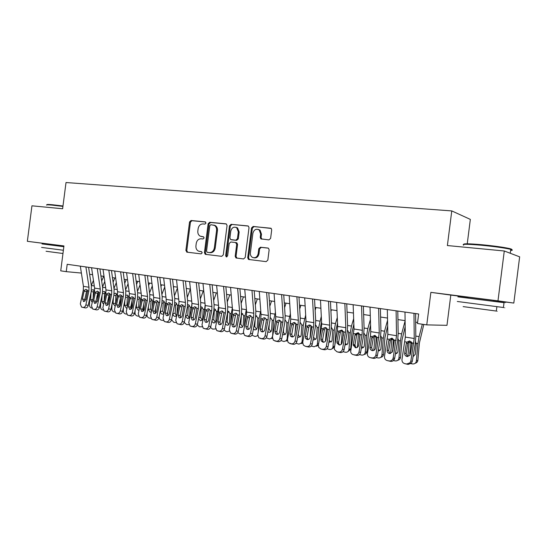 <?xml version="1.0" encoding="UTF-8"?>
<svg xmlns="http://www.w3.org/2000/svg" width="547" height="547" viewBox="0 0 547 547"><rect width="100%" height="100%" fill="white"/><g stroke="black" fill="none" stroke-linecap="round" stroke-linejoin="round"><path stroke-width="0.82" d="M206.007 223.073L205.207 221.863L191.06 220.516L189.542 221.973L185.884 250.444L186.992 252.181L201.098 253.87L202.178 252.858L201.604 251.682L198.568 251.155C196.619 250.157 195.737 248.379 195.929 245.808L196.236 243.422C196.886 240.359 198.527 238.813 201.166 238.786L203.005 238.984L204.093 237.966L203.58 236.83L200.181 236.167C198.417 235.114 197.638 233.391 197.829 230.998L198.137 228.605C198.787 225.542 200.434 223.983 203.067 223.928L204.92 224.106L206.007 223.073M493.503 300.426L468.41 297.233M63.937 246.006L27.35 241.309L31.945 205.816L62.625 208.749L66.016 182.534L451.774 210.916L447.384 245.548L504.279 250.991L497.982 300.85L430.879 292.358L426.756 324.884L446.974 325.335L450.803 295.086L468.396 297.315M268.919 239.907L270.615 238.383L271.695 229.897L271.237 228.455L253.186 226.437L251.531 227.955L247.716 257.753L248.502 259.449L266.136 261.637L267.832 260.133L269.138 249.89L268.529 248.304L267.88 248.044L260.454 247.23L258.786 248.741L258.136 253.781C257.206 257.158 255.292 258.355 252.406 257.37C250.888 256.399 250.218 254.909 250.382 252.892L252.899 233.248C254.068 229.487 256.181 228.407 259.251 230.007L260.666 234.027L260.242 237.316L260.823 238.861L268.919 239.907M27.35 241.309L63.944 245.938L60.731 270.84L66.249 271.654L67.199 264.297L418.646 313.999L417.443 323.509L426.756 324.884M227.053 225.59L226.444 224.044L225.87 223.832L209.692 222.294L208.133 223.764L204.428 252.639L205.269 254.321L221.706 256.331L223.299 254.868L227.053 225.59M231.094 224.332L247.791 225.918L248.468 226.198L249.015 227.709L245.206 257.459L243.565 258.943L235.996 257.972L235.183 256.276L236.721 244.297L235.518 242.506L230.813 241.993L229.207 243.477L227.614 255.88L226.239 256.83L225.665 255.647L229.487 225.829L231.094 224.332L248.29 226.075M504.279 250.991L519.65 256.837L513.811 303.065L497.982 300.85M467.247 243.798L470.338 219.395L451.774 210.916M493.49 300.494L513.811 303.065M66.249 271.654L81.38 273.062M89.64 274.273L92.6 274.71M100.935 275.934L104.033 276.392M112.45 277.623L115.677 278.102M124.176 279.353L127.547 279.845M136.128 281.103L139.642 281.623M148.305 282.895L151.963 283.435M160.722 284.72L164.531 285.281M173.378 286.58L177.351 287.161M186.281 288.474L190.418 289.083M199.45 290.409L203.751 291.045M212.872 292.385L217.35 293.042M226.574 294.402L231.237 295.086M240.557 296.453L245.405 297.165M254.827 298.553L259.873 299.291M269.397 300.693L274.642 301.465M284.269 302.881L289.732 303.681M299.469 305.11L305.144 305.944M314.99 307.393L320.898 308.262M330.86 309.725L336.993 310.628M347.072 312.111L353.451 313.048M363.646 314.546L370.278 315.523M380.596 317.034L387.495 318.053M397.936 319.585L405.108 320.638M415.679 322.19L417.573 322.47M81.25 272.221L81.147 273.028M430.879 292.358L450.803 295.086M201.802 236.612L201.453 236.55M203.607 236.844L202.342 236.714M200.175 251.511L199.539 251.408M201.604 251.688L200.434 251.552M205.59 222.007L191.956 220.708L190.438 222.157L186.787 250.581L187.655 252.263M226.349 223.983L210.574 222.479L209.016 223.955L205.316 252.776L206.212 254.478M210.896 224.687L209.802 225.713L206.547 251.094L207.122 252.27L209.316 252.564C211.997 252.564 213.672 251.011 214.342 247.907L216.578 230.465C216.769 228.229 216.079 226.554 214.499 225.439L210.896 224.687M213.747 225.063L215.374 225.624C216.954 226.738 217.644 228.414 217.446 230.643L215.217 248.051C214.547 251.148 212.872 252.7 210.198 252.7L207.347 252.331M235.702 242.533L236.872 242.827L237.569 244.447L236.037 256.406L236.981 258.157M231.949 224.516L230.349 226.014L226.526 255.777L226.916 256.844M238.314 231.866L236.707 227.723C233.795 226.444 231.825 227.573 230.793 231.114L229.918 237.924L230.608 239.538L235.812 240.208L237.439 238.718L238.314 231.866L239.162 232.044L237.555 227.908L235.894 227.292M231.771 239.832L231.107 239.709M239.162 232.044L238.287 238.882L236.666 240.372L231.962 239.866M258.157 229.371L260.071 230.191L261.487 234.198L261.069 237.487L261.876 239.176M253.965 257.808C256.584 258.177 258.252 256.885 258.963 253.924L258.136 253.781M268.262 248.147L261.281 247.381L259.606 248.885L258.963 253.924M270.943 228.236L254.013 226.622L252.365 228.14L248.55 257.89L249.514 259.654M89.742 298.375L89.455 304.782C89.51 306.525 90.2 307.605 91.527 308.009L91.718 308.043M93.448 280.392L91.322 285.459M101.174 275.968L101.004 276.379M95.075 303.462L94.583 303.339L93.612 300.823L95.944 301.397L97.708 293.117L95.253 293.151L93.612 300.823M97.968 292.372L97.639 299.517M103.65 276.331L101.68 281.049M91.404 290.395L93.147 289.602L94.501 291.298M92.231 302.375L90.679 299.818L91.007 292.481M94.105 290.32L93.428 291.934L93.154 298.06M85.913 266.943L88.99 287.23L88.853 291.011L85.879 304.891L88.231 305.452C87.725 307.168 86.775 307.995 85.394 307.934L83.035 307.387C84.416 307.448 85.366 306.614 85.879 304.891M88.593 267.319L91.397 285.965L91.192 291.619L88.231 305.452M80.32 266.15L83.431 286.354L83.294 290.122L80.32 303.934L81.558 307.086L83.035 307.387M87.246 289.896L86.542 291.319L84.067 291.346L82.426 298.942L84.785 299.517L86.542 291.319M81.92 307.195L85.394 307.934M84.785 299.517L84.949 301.212M84.067 291.346L84.491 290.313L86.016 289.288L87.65 290.819L85.988 299.544L83.712 301.541L82.426 298.942M47.192 204.763C46.406 204.366 48.163 204.359 52.471 204.749L62.987 205.98M62.932 206.39L52.115 205.118C47.698 204.722 45.9 204.722 46.714 205.125M63.39 250.259L41.586 247.422M63.849 246.697L42.037 243.928M62.967 253.5L46.064 251.258M463.726 244.386C463.104 243.511 469.114 243.62 481.75 244.714C493.866 245.897 503.028 247.162 509.25 248.495C512.054 249.165 512.539 249.596 510.713 249.774M510.624 250.458C512.847 250.335 512.888 249.979 510.761 249.377L509.722 249.117C503.349 247.75 493.955 246.465 481.531 245.247C467.254 244.017 461.299 243.983 463.665 245.145M503.425 307.441C505.592 307.742 505.592 307.763 503.418 307.503L457.299 301.479M504.026 302.723C506.194 302.99 506.194 302.976 504.026 302.689L457.887 296.836M496.334 310.949C497.879 311.181 497.873 311.222 496.32 311.058L463.131 306.607M100.798 301.171L100.539 306.682C100.593 308.446 101.298 309.534 102.645 309.944L103.096 310.026M104.778 281.534L102.542 286.929M109.126 294.765L108.73 303.175M114.815 277.972L113.092 282.177M102.686 291.975L104.32 291.38L105.769 294.067M103.602 304.303L101.79 301.677L102.098 295.059M105.256 292.057L104.532 293.718L104.176 301.588M112.039 304.07L111.827 308.624C111.882 310.402 112.593 311.503 113.967 311.92L114.692 312.043M116.313 282.662L113.967 288.406M120.456 297.794L120.053 306.163M126.193 279.647L124.716 283.291M114.159 293.636L115.69 293.192L117.161 295.359L117.106 297.13M115.191 306.224L113.099 303.578L113.379 297.725M116.614 293.835L115.834 295.537L115.602 304.269M123.492 307.086L123.321 310.6C123.369 312.392 124.094 313.506 125.495 313.923L126.507 314.101M128.073 283.784L125.612 289.889M131.991 300.994L131.608 308.652M137.776 281.349L136.559 284.392M125.851 295.359L127.28 295.031L128.764 297.226L128.641 300.317M127.013 308.132L126.371 308.166L124.62 305.506L124.866 300.488M128.176 295.647L127.348 297.39L126.966 305.151L127.314 306.696M135.143 310.217L135.027 312.611C135.075 314.422 135.813 315.544 137.242 315.975L138.541 316.193M140.059 284.878L137.475 291.387M143.731 304.337L143.382 311.024M149.57 283.079L148.634 285.472M137.755 297.137L139.082 296.912L140.586 299.127L140.388 303.647M139.068 310.019L138.138 310.163L136.36 307.476L136.565 303.359M139.957 297.493L139.075 299.277L138.678 307.106L139.273 309.041M97.263 268.55L100.272 289.007L100.128 292.823L97.14 306.833L99.472 307.387C98.966 309.123 98.002 309.958 96.593 309.896L94.255 309.349C95.67 309.417 96.628 308.576 97.14 306.833M99.916 268.926L102.658 287.722L102.439 293.431L99.472 307.387M91.561 267.743L94.604 288.112L94.467 291.913L91.486 305.862L92.73 309.034L94.255 309.349M98.446 291.654L97.708 293.117M93.12 309.151L96.593 309.896M95.944 301.397L96.142 303.147M95.253 293.151L95.677 292.112L97.482 291.093L98.904 292.631L98.87 293.739L97.236 301.431L94.583 303.339M108.826 270.184L111.759 290.819L111.602 294.669L108.621 308.816L110.925 309.37C110.412 311.113 109.434 311.954 108.005 311.893L105.687 311.352C107.123 311.414 108.101 310.573 108.621 308.816M111.458 270.553L114.125 289.513L113.899 295.277L110.925 309.37M103.021 269.363L105.988 289.91L105.838 293.746L102.857 307.824L104.115 311.024L105.687 311.352M109.858 293.445L109.079 294.956L106.644 294.99L105.003 302.737L107.315 303.312L109.079 294.956M104.532 311.147L108.005 311.893M107.315 303.312L107.54 305.117M106.644 294.99L107.075 293.944L108.627 292.905L110.357 294.471L108.696 303.359C108.279 304.761 107.499 305.438 106.35 305.39L105.003 302.737M120.614 271.852L123.458 292.659L123.301 296.549L120.313 310.833L122.59 311.38C122.077 313.144 121.085 313.992 119.622 313.923L117.331 313.383C118.795 313.458 119.786 312.604 120.313 310.833M123.212 272.221L125.803 291.339L125.564 297.151L122.59 311.38M114.692 271.011L117.578 291.736L117.427 295.606L114.439 309.821L115.711 313.041L117.331 313.383M121.475 295.264L120.661 296.823L118.248 296.871L116.607 304.686L118.89 305.26L120.661 296.823M116.155 313.178L119.622 313.923M118.89 305.26L119.157 307.12M118.248 296.871L118.685 295.811L120.244 294.765L122.029 296.344L120.367 305.322C119.95 306.737 119.157 307.421 117.988 307.366L116.607 304.686M132.62 273.548L135.382 294.539L135.218 298.464L132.224 312.884L134.48 313.431C133.96 315.216 132.955 316.07 131.465 315.995L129.201 315.462C130.692 315.537 131.697 314.675 132.224 312.884M135.191 273.91L137.707 293.199L137.454 299.065L134.48 313.431M126.583 272.693L129.393 293.595L129.229 297.5L126.241 311.852L127.519 315.099L129.201 315.462M133.318 297.13L132.463 298.724L130.077 298.778L128.429 306.676L130.692 307.243L132.463 298.724M128.005 315.25L131.465 315.995M130.692 307.243L130.986 309.164M130.077 298.778L130.514 297.712L132.08 296.659L133.919 298.259L132.258 307.318C131.841 308.747 131.034 309.438 129.844 309.383L128.429 306.676M147.013 313.486L146.952 314.662C146.999 316.487 147.752 317.622 149.208 318.053L150.794 318.299M152.278 285.958L149.563 292.891M155.676 307.831L155.382 313.335M161.591 284.85L160.941 286.525M149.878 298.97L151.109 298.826L152.634 301.062L152.346 307.127M151.375 311.865L150.124 312.193L148.312 309.479L148.476 306.347M151.957 299.373L151.027 301.199L150.61 309.096L151.485 311.339M144.859 275.278L147.533 296.453L147.362 300.419L144.36 314.983L146.589 315.523C146.07 317.322 145.051 318.183 143.533 318.108L141.29 317.575C142.815 317.657 143.834 316.788 144.36 314.983M147.396 275.64L149.837 295.1L149.577 301.014L146.589 315.523M138.706 274.409L141.434 295.496L141.263 299.435L138.261 313.93L139.553 317.198L141.29 317.575M145.379 299.024L144.483 300.665L142.124 300.727L140.476 308.699L142.712 309.267L144.483 300.665M140.073 317.363L143.533 318.108M142.712 309.267L143.04 311.243M142.124 300.727L142.569 299.647L144.141 298.587L146.042 300.207L144.381 309.356C143.957 310.799 143.143 311.496 141.926 311.434L140.476 308.699M164.736 287.004L161.885 294.395M166.281 301.165L166.062 303.195L164.907 303.031L164.524 310.778M167.84 311.489L167.642 315.161M173.83 286.649L173.488 287.544M162.24 300.85L163.362 300.775L164.907 303.031M163.266 320.405L161.399 320.18C159.963 319.763 159.198 318.662 159.095 316.877M163.95 313.595L162.336 314.265C161.153 313.916 160.538 313 160.497 311.523L160.606 309.452M164.189 301.288L163.197 303.161L162.767 311.127L163.943 313.602M157.331 277.042L159.922 298.409L159.738 302.409L156.736 317.116L158.938 317.65C158.411 319.469 157.372 320.344 155.833 320.262L153.618 319.735C155.17 319.81 156.21 318.942 156.736 317.116M159.84 277.397L162.199 297.028L161.926 303.004L158.938 317.65M151.068 276.16L153.7 297.424L153.522 301.404L150.521 316.043L151.813 319.332L153.618 319.735M157.673 300.959L156.736 302.641L154.404 302.71L152.757 310.764L154.965 311.325L156.736 302.641M152.374 319.516L155.833 320.262M154.965 311.325L155.334 313.363M154.404 302.71L154.856 301.623L156.435 300.556L158.391 302.19L156.736 311.434C156.312 312.891 155.478 313.588 154.24 313.534L153.748 313.363L152.757 310.764M177.447 288.016L174.445 295.906M179.013 302.094L178.507 306.703M180.23 315.332L180.161 316.604M174.835 302.785L175.86 302.764L177.426 305.506L176.941 314.279L175.744 316.248L174.787 316.378C173.577 316.022 172.955 315.099 172.914 313.602L172.968 312.693M175.97 322.525L173.823 322.347L171.539 319.749M176.654 303.243L175.601 305.158L175.156 313.199L176.407 315.735M170.055 278.84L172.551 300.399L172.36 304.433L169.351 319.291L171.526 319.824C170.992 321.663 169.939 322.539 168.367 322.457L166.185 321.93C167.765 322.012 168.818 321.137 169.351 319.291M172.531 279.196L174.801 298.997L174.514 305.028L171.526 319.824M163.662 277.938L166.206 299.4L166.014 303.414L163.013 318.197L164.305 321.506L166.185 321.93M170.206 302.935L169.228 304.652L166.924 304.734L165.269 312.87L167.45 313.424L169.228 304.652M164.92 321.711L168.367 322.457M167.45 313.424L167.861 315.516M166.924 304.734L167.375 303.633L168.955 302.559L170.985 304.214L169.331 313.547C168.907 315.024 168.059 315.728 166.801 315.667L166.261 315.475L165.269 312.87M190.377 289.076L187.259 297.418M191.956 303.414L191.19 310.368M187.683 304.768L188.599 304.788L190.171 307.086L189.672 316.412L188.517 318.375L187.477 318.525L185.57 315.995M188.913 324.658L186.486 324.549L184.271 322.381M189.358 305.24L188.243 307.188L187.778 315.311L189.112 317.903M183.033 280.679L185.426 302.429L185.221 306.505L182.219 321.506L184.36 322.039C183.826 323.892 182.753 324.781 181.153 324.692L178.999 324.173C180.606 324.262 181.679 323.373 182.219 321.506M185.467 281.021L187.648 301.007L187.347 307.093L184.36 322.039M186.725 252.119L187.628 252.249M176.51 279.756L178.958 301.411L178.76 305.465L175.751 320.392L177.043 323.715L178.999 324.173M182.978 304.952L181.96 306.71L179.69 306.799L178.035 315.01L180.182 315.571L181.96 306.71M177.707 323.947L181.153 324.692M180.182 315.571L180.633 317.718M179.69 306.799L180.148 305.684L181.72 304.611L183.826 306.279L182.172 315.708C181.741 317.192 180.886 317.91 179.601 317.841L179.013 317.629L178.035 315.01M203.252 290.97L200.325 298.929M205.152 304.836L204.106 314.231M201.337 306.799L203.176 309.178L202.657 318.593L201.542 320.535L200.414 320.72L198.547 318.744M202.117 326.798L199.395 326.798L197.262 324.932M202.308 307.277L201.139 309.26L200.653 317.458L202.069 320.111M196.264 282.553L198.561 304.501L198.349 308.611L195.341 323.769L197.446 324.296C196.906 326.169 195.819 327.065 194.185 326.976L192.065 326.456C193.706 326.552 194.8 325.656 195.341 323.769M198.67 282.888L200.756 303.052L200.434 309.199L197.446 324.296M189.618 281.609L191.963 303.455L191.751 307.551L188.749 322.634L190.021 325.964L192.065 326.456M196.004 307.004L194.944 308.802L192.701 308.905L191.053 317.198L193.166 317.752L194.944 308.802M190.753 326.231L194.185 326.976M193.166 317.752L193.659 319.954M192.701 308.905L193.166 307.776L194.732 306.696L196.92 308.385L195.272 317.91C194.841 319.414 193.966 320.132 192.66 320.063L192.018 319.817L191.053 317.198M216.373 292.898L213.658 300.433M218.622 306.299L217.685 311.503L217.268 318.292M214.561 308.905L216.441 311.305L215.894 320.809L214.834 322.73L213.61 322.956L211.826 321.349M215.58 328.945L212.564 329.096L210.513 327.468M215.511 309.356L214.28 311.38L213.774 319.653L215.279 322.361M209.768 284.461L211.956 306.607L211.73 310.764L208.722 326.08L210.793 326.6C210.253 328.494 209.145 329.397 207.484 329.301L205.398 328.788C207.074 328.884 208.181 327.981 208.722 326.08M212.133 284.796L214.123 305.144L213.788 311.346L210.793 326.6M202.985 283.503L205.221 305.547L205.009 309.684L202 324.918L203.252 328.255L205.398 328.788M209.289 309.103L208.188 310.935L205.98 311.045L204.325 319.434L206.404 319.981L208.188 310.935M204.052 328.556L207.484 329.301M206.404 319.981L206.951 322.238M205.98 311.045L206.451 309.917L207.997 308.829L208.571 308.829L210.28 310.532L208.633 320.152C208.195 321.67 207.313 322.395 205.98 322.327L205.269 322.046L204.325 319.434M229.761 294.867L227.265 301.923M232.372 307.79L231.237 313.677L230.677 322.586M228.044 311.052L229.966 313.479L229.405 323.072L228.4 324.959L227.067 325.239L225.391 323.927M229.316 331.092L227.347 331.673L225.993 331.434L224.031 330.026M228.988 311.475L227.996 312.399L227.682 313.534L227.162 321.889L228.762 324.651M223.552 286.409L225.624 308.761L225.391 312.959L222.376 328.432L224.414 328.952C223.867 330.867 222.745 331.776 221.043 331.673L218.998 331.167C220.708 331.27 221.829 330.354 222.376 328.432M225.87 286.737L227.757 307.277L227.408 313.54L224.414 328.952M216.626 285.431L218.752 307.681L218.526 311.858L215.518 327.25L216.735 330.579L218.998 331.167M222.841 311.25L221.692 313.116L219.525 313.24L217.87 321.711L219.915 322.251L221.692 313.116M217.631 330.928L221.043 331.673M219.915 322.251L220.503 324.569M219.525 313.24L219.997 312.091L221.521 311.011L222.157 311.004L223.908 312.72L222.26 322.45C221.829 323.981 220.926 324.713 219.566 324.638L218.779 324.316L217.87 321.711M243.415 296.877L241.152 303.394M246.417 309.308L245.063 315.899L244.331 327.133M241.808 313.24L243.764 315.694L243.183 325.383L242.253 327.215L240.796 327.564L239.244 326.504M243.347 333.212L241.077 334.06L239.689 333.82L237.829 332.597M242.724 313.636L241.678 314.593L241.357 315.735L240.817 324.166L242.512 326.99M237.617 288.399L239.565 310.963L239.326 315.195L236.318 330.839L238.307 331.352C237.76 333.287 236.619 334.196 234.889 334.101L232.878 333.595C234.622 333.697 235.764 332.781 236.318 330.839M239.894 288.72L241.665 309.452L241.302 315.776L238.307 331.352M230.547 287.401L232.557 309.855L232.325 314.074L229.309 329.629L230.485 332.938L232.878 333.595M236.666 313.431L235.477 315.339L233.343 315.469L231.689 324.029L233.699 324.569L235.477 315.339M231.477 333.355L234.889 334.101M233.699 324.569L234.335 326.942M233.343 315.469L233.822 314.313L235.306 313.24L236.024 313.219L237.808 314.956L236.174 324.781C235.736 326.333 234.82 327.072 233.432 326.997L232.557 326.614L231.689 324.029M252.051 317.472L251.962 318.839M257.343 298.922L255.326 304.85M260.762 310.805L259.169 318.163L258.252 331.967M255.846 315.469L257.849 317.951L257.24 327.742L256.399 329.506L254.799 329.937L253.391 329.096M257.699 335.229L257.145 335.906L255.08 336.501L251.921 335.202M255.203 319.557L254.745 326.497L256.543 329.369M256.748 315.845L255.852 316.494M251.969 290.43L253.801 313.205L253.548 317.486L250.54 333.294L252.495 333.8C251.941 335.755 250.779 336.678 249.015 336.569L247.046 336.077C248.823 336.179 249.986 335.256 250.54 333.294M254.205 290.744L255.866 311.667L255.483 318.06L252.495 333.8M244.755 289.411L246.649 312.077L246.403 316.337L243.394 332.056L244.502 335.332L247.046 336.077M250.772 315.667L249.541 317.609L247.449 317.752L245.794 326.402L247.764 326.935L249.541 317.609M245.617 335.824L249.015 336.569M247.586 336.323L247.23 336.234M247.764 326.935L248.447 329.362M247.449 317.752L247.935 316.583L249.357 315.516L250.177 315.475L252.003 317.233L250.376 327.168C249.931 328.733 249.001 329.479 247.579 329.403L246.608 328.952L245.794 326.402M266.341 319.133L266.068 323.25M271.558 301.007L269.801 306.272M275.408 312.269L273.568 320.48L272.597 336.207M275.75 318.299L275.497 320.733M270.649 317.882L272.221 320.262L271.585 330.149L270.847 331.817L269.097 332.364L267.839 331.701M272.488 336.241L271.627 338.258L269.377 338.99L266.3 337.848M272.427 338.408L271.415 338.456M269.288 323.981L268.96 328.87L270.868 331.797M266.635 292.501L268.338 315.496L268.071 319.817L265.063 335.796L266.97 336.302C266.416 338.272 265.24 339.202 263.435 339.092L261.507 338.607C263.319 338.716 264.509 337.779 265.063 335.796M268.816 292.809L270.362 313.937L269.965 320.392L266.97 336.302M259.264 291.462L261.035 314.347L260.775 318.648L257.767 334.538L258.786 337.752L261.507 338.607M265.172 317.951L263.9 319.92L261.849 320.077L260.194 328.822L262.116 329.349L263.9 319.92M260.051 338.347L263.435 339.092M261.979 338.839L261.596 338.743M262.116 329.349L262.861 331.838L260.933 331.311L260.194 328.822M261.849 320.077L262.341 318.894L263.681 317.848L264.625 317.78L266.492 319.564L264.864 329.609C264.42 331.188 263.476 331.94 262.027 331.858L260.933 331.311M280.919 321.13L280.447 327.933M286.06 303.141L284.59 307.653M290.375 313.691L288.269 322.839L287.148 338.757L287.619 338.62M290.724 319.113L289.937 326.087M285.356 320.241L286.888 322.614L286.231 332.603L285.602 334.155L283.688 334.839L282.594 334.34M287.148 338.757L286.43 340.617L283.961 341.533L280.987 340.528M287.387 340.795L286.047 340.993M283.647 328.692L283.462 331.291C283.483 332.829 284.153 333.82 285.486 334.279M281.609 294.621L283.175 317.834L282.902 322.204L279.893 338.354L281.76 338.853C281.199 340.843 279.996 341.786 278.156 341.67L276.276 341.191C278.129 341.301 279.332 340.357 279.893 338.354M283.743 294.922L285.165 316.248L284.748 322.771L281.76 338.853M274.081 293.554L275.715 316.658L275.449 321.007L272.44 337.068L273.35 340.186L276.276 341.191M279.873 320.282L278.553 322.286L276.55 322.457L274.902 331.291L276.775 331.817L278.553 322.286M274.785 340.925L278.156 341.67M276.666 341.41L276.262 341.307M276.775 331.817L277.568 334.354M276.55 322.457L277.049 321.26L278.279 320.248L279.373 320.139L281.288 321.944L279.667 332.097C279.223 333.691 278.259 334.449 276.782 334.367L275.538 333.691L274.902 331.291M295.797 323.277L295.1 332.945M300.871 305.322L299.701 308.987M305.67 315.051L303.277 325.246L302.115 341.328L302.956 341.075M305.978 320.433L304.652 331.824M300.412 322.668L301.869 325.021L301.185 335.113L300.686 336.501L298.58 337.362L297.677 337.007M302.115 341.328L301.547 342.99L298.86 344.131L295.995 343.249M302.676 343.154L300.994 343.578M298.279 333.732L298.272 333.766C298.3 335.359 299.011 336.371 300.419 336.802M296.905 296.782L298.334 320.227L298.047 324.638L295.038 340.966L296.857 341.458C296.296 343.475 295.072 344.419 293.192 344.302L291.36 343.824C293.247 343.947 294.477 342.99 295.038 340.966M298.983 297.076L300.276 318.607L299.845 325.198L296.857 341.458M289.219 295.695L290.717 319.024L290.43 323.414L287.428 339.653L288.187 342.62L291.36 343.824M294.881 322.662L293.52 324.699L291.565 324.884L289.917 333.814L291.742 334.333L293.52 324.699M289.835 343.557L293.192 344.302M291.674 344.036L291.243 343.926M291.742 334.333L292.597 336.931M291.565 324.884L293.144 322.73L294.443 322.545L296.399 324.371L294.785 334.634C294.334 336.255 293.356 337.014 291.845 336.931L290.43 336.07L289.917 333.814M310.983 325.527L310.074 337.793M315.988 307.544L315.147 310.252M321.301 316.351L318.607 327.708L317.397 343.954L318.634 343.564M321.581 321.773L320.439 327.195L319.639 338.025M315.831 325.185L317.171 327.475L316.46 337.67L316.091 338.86L313.793 339.94L313.082 339.701M317.397 343.954L316.986 345.362L314.067 346.777L311.325 346.019M318.327 345.43L316.262 346.217M313.506 337.355L315.674 339.379M312.535 298.997L313.821 322.668L313.513 327.12L310.518 343.639L312.282 344.118C311.715 346.155 310.47 347.113 308.549 346.989L306.771 346.524C308.699 346.648 309.944 345.683 310.518 343.639M314.559 299.277L315.715 321.021L315.263 327.68L312.282 344.118M304.679 297.883L306.033 321.438L305.739 325.875L302.737 342.292L303.305 345.027L305.212 346.251L306.771 346.524M306.901 327.359L308.276 325.308L310.149 325.13L308.809 327.168L306.901 327.359L305.253 336.398L307.031 336.904L308.809 327.168M305.212 346.251L308.549 346.989M306.997 346.716L306.539 346.6M307.031 336.904L307.94 339.557M308.276 325.308L309.834 325L311.831 326.853L310.231 337.232C309.773 338.866 308.781 339.639 307.236 339.543L305.623 338.443L305.253 336.398M326.491 327.872L325.479 341.137M331.427 309.807L330.935 311.434M337.294 317.554L335.489 323.571L334.265 330.224L333.014 346.641L334.661 346.08M337.533 323.031L336.049 329.691L334.901 344.754M331.667 327.831L332.795 329.985L332.056 340.289L331.817 341.225L328.829 342.436M333.014 346.641L332.747 347.728C332.091 349.068 331.044 349.649 329.609 349.485L327.003 348.836M334.436 347.338L331.865 348.911M329.178 340.501L331.256 342.012M328.515 301.253L329.643 325.157L329.321 329.663L326.327 346.36L328.043 346.839C327.468 348.897 326.203 349.868 324.241 349.738L322.518 349.273C324.487 349.403 325.759 348.432 326.327 346.36M330.477 301.534L331.496 323.489L331.017 330.21L328.043 346.839M320.48 300.118L321.684 323.906L321.376 328.385L318.381 344.993L318.73 347.359L320.925 349L322.518 349.273M322.573 329.889L323.66 328.036L325.486 327.838L324.426 329.684L322.573 329.889L320.925 339.031L322.648 339.537L324.426 329.684M320.925 349L324.241 349.738M322.655 349.458L322.162 349.328M322.648 339.537L322.86 341.266L323.619 342.237M323.66 328.036L325.554 327.509L327.605 329.39L326.012 339.885C325.554 341.533 324.535 342.313 322.962 342.217L321.13 340.767L320.925 339.031M342.333 330.299L341.232 344.268M347.201 312.125L347.085 312.522M353.656 318.641L351.482 326.06L350.258 332.795L348.965 349.383L350.702 348.76L350.565 349.478L347.81 351.659M353.854 324.173L351.994 332.241L350.702 348.76M347.995 330.73L348.767 333.075L347.871 343.591L344.931 345.205M348.965 349.383L348.829 350.101C348.241 351.7 347.119 352.418 345.478 352.247L343.031 351.694M343.345 335.776L343.68 331.838M345.219 343.564L347.181 344.692M344.849 303.564L345.813 327.708L345.478 332.261L342.49 349.15L344.145 349.622C343.578 351.7 342.285 352.678 340.282 352.541L338.607 352.09C340.624 352.227 341.916 351.242 342.49 349.15M346.75 303.831L347.612 326.005L347.119 332.802L344.145 349.622M336.637 302.402L337.684 326.429L337.355 330.956L334.367 347.748L334.484 349.567L336.979 351.81L338.607 352.09M341.861 330.128L340.384 332.261L338.586 332.48L336.938 341.718L338.614 342.217L340.384 332.261M336.979 351.81L340.282 352.541M338.661 352.261L338.128 352.118M338.614 342.217L338.668 343.516L339.639 344.979M338.586 332.48L339.304 330.976L341.629 330.08L343.721 331.974L342.142 342.593C341.677 344.268 340.644 345.054 339.037 344.952L336.993 343.017L336.938 341.718M358.517 332.822L357.341 347.345M370.401 319.592L367.83 328.61L366.613 335.42L365.266 352.186L366.907 351.837C366.558 353.403 365.622 354.278 364.111 354.463M370.558 325.178L368.288 334.853L366.941 351.543M363.919 332.979L365.081 335.174L364.247 345.971C363.844 347.454 362.907 348.138 361.43 348.015L361.389 348.008M365.266 352.186L365.225 352.48C364.746 354.367 363.57 355.229 361.697 355.078L359.42 354.613M359.29 341.574L359.912 334.34L358.394 334.094M361.635 346.613L363.461 347.427M361.546 305.923L362.34 330.313L361.998 334.914L359.017 352.001L360.61 352.459C360.035 354.565 358.723 355.55 356.671 355.413L355.058 354.969C357.116 355.106 358.435 354.121 359.017 352.001M363.379 306.183L364.097 328.583L363.577 335.455L360.61 352.459M353.15 304.741L354.032 329.007L350.668 351.632C350.942 353.294 351.851 354.306 353.396 354.675L355.058 354.969M358.21 332.733L356.692 334.887L354.955 335.126L353.307 344.473L354.928 344.966L356.692 334.887M353.396 354.675L356.671 355.413M355.017 355.126L354.442 354.962M354.928 344.966L356.015 347.776M354.955 335.126L355.475 333.868L358.053 332.699L360.199 334.627L358.627 345.369C358.162 347.058 357.109 347.851 355.468 347.748L353.273 345.191L353.307 344.473M375.057 335.42L373.813 350.401M387.543 320.364L384.541 331.215L383.324 338.101L381.929 355.044L383.55 354.381C383.303 356.076 382.38 357.054 380.774 357.321M387.666 326.005L384.944 337.513L383.55 354.381M380.739 335.769L381.758 337.848L380.931 348.48C380.664 350.059 379.762 350.853 378.223 350.853M381.929 355.044C381.546 357.136 380.329 358.107 378.278 357.964L376.199 357.574M375.557 347.803L376.473 337L374.921 336.754M378.428 349.656L379.652 350.189M378.627 308.344L379.249 332.979L375.912 354.914L377.375 355.687C376.698 357.622 375.379 358.511 373.437 358.347L371.885 357.909C373.833 358.073 375.153 357.184 375.844 355.235L375.912 354.914M380.391 308.59L380.944 331.215L380.404 338.162L377.444 355.365M370.039 307.127L370.75 331.639L370.394 336.261L367.393 353.601C367.297 355.735 368.227 357.068 370.182 357.615L371.885 357.909M374.921 335.393L373.369 337.581L371.687 337.827L370.052 347.283L371.604 347.769L373.369 337.581M370.182 357.615L373.437 358.347M371.741 358.053L371.112 357.875M371.604 347.769L372.76 350.641M371.687 337.827L372.213 336.555L374.852 335.379L377.047 337.335L375.454 348.371C374.927 349.977 373.868 350.723 372.268 350.6C370.675 350.162 369.929 349.068 370.039 347.331L370.052 347.283M391.96 338.142L390.654 353.458M405.115 320.904L401.621 333.882L400.418 340.843L398.961 357.977L400.52 357.294C400.288 358.935 399.385 359.919 397.826 360.241M405.19 326.607L401.97 340.241L400.52 357.294M397.936 338.641L398.818 340.59L397.956 351.338C397.717 352.815 396.883 353.615 395.44 353.738M398.961 357.977C398.572 360.083 397.327 361.068 395.228 360.917L393.375 360.589M392.602 351.591L393.409 339.721L391.823 339.468M395.618 352.712L396.541 353.041M396.103 310.812L396.534 335.701L393.19 357.895L394.667 358.34L394.257 359.516C393.389 360.924 392.165 361.533 390.579 361.348L389.088 360.924C390.681 361.109 391.912 360.5 392.78 359.085L393.19 357.895M397.792 311.052L398.175 333.909L397.614 340.931L394.667 358.34M387.317 309.568L387.844 334.333L384.5 356.398C384.336 358.62 385.286 360.029 387.351 360.617L389.088 360.924M392.001 338.121L390.421 340.33L388.801 340.596L387.167 350.162L388.664 350.641L390.421 340.33M387.351 360.617L390.579 361.348M388.664 350.641L389.881 353.56M388.801 340.596L389.341 339.311L392.028 338.128L394.346 340.364L392.466 351.919L389.45 353.526C387.796 353.061 387.037 351.94 387.167 350.162M409.224 341.048L407.877 356.528M422.318 324.234L419.098 336.603L417.894 343.653L416.39 360.972L417.881 360.261C417.655 361.861 416.787 362.846 415.269 363.215M423.795 324.453L419.385 343.024L417.881 360.261M410.072 354.962L409.751 353.314L411.118 341.677M415.522 341.601L416.26 343.94L415.364 354.251L413.067 356.665M416.39 360.972C415.987 363.105 414.708 364.09 412.561 363.94L410.968 363.659M412.041 343.714L411.973 344.521M413.211 355.789L413.812 355.96M413.983 313.342L414.223 338.49L410.872 360.945L412.281 361.376L411.412 363.229L408.11 364.418L406.688 364.001L410.004 362.805L410.872 360.945M415.604 313.568L415.802 336.665L415.221 343.762L412.281 361.376M404.992 312.07L405.327 337.089L401.983 359.413C401.819 361.663 402.797 363.092 404.91 363.687L406.688 364.001M409.464 340.911L407.857 343.14L406.312 343.427L404.684 353.109L406.106 353.574L407.857 343.14M404.91 363.687L408.11 364.418M406.106 353.574L407.385 356.548M406.312 343.427L406.852 342.121L409.6 340.931L411.741 342.504L412 344.343L410.373 354.066L409.785 355.413L407.03 356.514C405.341 356.042 404.554 354.907 404.684 353.109M186.787 250.581L185.884 250.444M190.438 222.157L189.542 221.973M191.956 220.708L191.06 220.516M205.316 252.776L204.428 252.639M209.016 223.955L208.133 223.764M210.574 222.479L209.692 222.294M210.198 252.7L209.316 252.564M215.217 248.051L214.342 247.907M217.446 230.643L216.578 230.465M236.037 256.406L235.183 256.276M237.569 244.447L236.721 244.297M226.526 255.777L225.665 255.647M230.349 226.014L229.487 225.829M236.666 240.372L235.812 240.208M238.287 238.882L237.439 238.718M261.069 237.487L260.242 237.316M261.487 234.198L260.666 234.027M259.606 248.885L258.786 248.741M261.281 247.381L260.454 247.23M248.55 257.89L247.716 257.753M252.365 228.14L251.531 227.955M254.013 226.622L253.186 226.437M94.282 285.965L91.328 285.5M90.679 299.818L92.84 299.524M93.428 291.934L91.192 291.626M87.65 290.819L88.853 291.011M83.294 290.122L84.491 290.313M83.431 286.354L88.99 287.23M105.674 287.736L102.59 287.257M101.79 301.677L104.176 301.342M104.532 293.718L102.439 293.431M117.277 289.548L114.056 289.042M113.099 303.578L115.465 303.229M115.834 295.537L113.899 295.271M129.27 297.308L128.764 297.226M129.099 291.387L125.742 290.867M124.62 305.506L126.966 305.151M127.348 297.39L125.571 297.151M141.297 299.236L140.586 299.127M141.147 293.267L137.646 292.72M136.36 307.476L138.678 307.106M139.075 299.277L137.461 299.059M98.904 292.631L100.128 292.823M94.467 291.913L95.677 292.112M94.604 288.112L100.272 289.007M110.357 294.471L111.602 294.669M105.838 293.746L107.075 293.944M105.988 289.91L111.759 290.819M122.029 296.344L123.301 296.549M117.427 295.606L118.685 295.811M117.578 291.736L123.458 292.659M133.919 298.259L135.218 298.464M129.229 297.5L130.514 297.712M129.393 293.595L135.382 294.539M153.557 301.206L152.634 301.062M153.42 295.182L149.775 294.614M148.312 309.479L150.61 309.096M151.027 301.199L149.577 301.007M146.042 300.207L147.362 300.419M141.263 299.435L142.569 299.647M141.434 295.496L147.533 296.453M165.939 297.13L162.144 296.542M160.497 311.523L162.767 311.127M163.197 303.161L161.926 302.99M158.391 302.19L159.738 302.409M153.522 301.404L154.856 301.623M153.7 297.424L159.922 298.409M178.595 305.226L177.419 305.041M178.698 299.12L174.746 298.505M172.914 313.602L175.156 313.199M175.601 305.158L174.514 305.007M170.985 304.214L172.36 304.433M166.014 303.414L167.375 303.633M166.206 299.4L172.551 300.399M191.368 307.277L190.171 307.086M191.71 301.151L187.6 300.508M185.624 315.715L187.778 315.311M188.243 307.188L187.354 307.072M183.826 306.279L185.221 306.505M178.76 305.465L180.148 305.684M178.958 301.411L185.426 302.429M204.4 309.37L203.176 309.178M204.988 303.223L200.701 302.553M198.725 317.841L200.653 317.458M201.139 309.26L200.441 309.171M196.92 308.385L198.349 308.611M191.751 307.551L193.166 307.776M191.963 303.455L198.561 304.501M217.685 311.503L216.441 311.305M218.526 305.335L214.068 304.638M212.092 320.002L213.774 319.653M214.28 311.38L213.795 311.311M210.28 310.532L211.73 310.764M205.009 309.684L206.451 309.917M205.221 305.547L211.956 306.607M231.237 313.677L229.966 313.479M232.345 307.489L227.709 306.764M225.726 322.197L227.162 321.889M223.908 312.72L225.391 312.959M218.526 311.858L219.997 312.091M218.752 307.681L225.624 308.761M245.063 315.899L243.764 315.694M246.294 309.664L241.624 308.932M239.641 324.439L240.817 324.166M237.808 314.956L239.326 315.195M232.325 314.074L233.822 314.313M232.557 309.855L239.565 310.963M259.169 318.163L257.849 317.951M260.406 311.865L255.825 311.147M253.842 326.709L254.745 326.497M252.003 317.233L253.548 317.486M246.403 316.337L247.935 316.583M246.649 312.077L253.801 313.205M273.568 320.48L272.221 320.262M274.799 314.108L270.327 313.41M268.338 329.027L268.96 328.87M266.492 319.564L268.071 319.817M260.775 318.648L262.341 318.894M261.035 314.347L268.338 315.496M288.269 322.839L286.888 322.614M289.5 316.398L285.131 315.715M281.288 321.944L282.902 322.204M275.449 321.007L277.049 321.26M275.715 316.658L283.175 317.834M303.277 325.246L301.869 325.021M304.508 318.737L300.248 318.074M296.324 324.132L295.729 324.036M296.399 324.371L298.047 324.638M290.43 323.414L292.064 323.674M290.717 319.024L298.334 320.227M318.607 327.708L317.171 327.475M319.831 321.13L315.687 320.48M311.756 326.607L310.901 326.47M311.831 326.853L313.513 327.12M305.739 325.875L307.407 326.142M306.033 321.438L313.821 322.668M334.265 330.224L332.795 329.985M335.489 323.571L331.468 322.942M327.523 329.144L326.388 328.959M327.605 329.39L329.321 329.663M321.376 328.385L323.079 328.658M321.684 323.906L329.643 325.157M350.258 332.795L348.76 332.549M351.482 326.06L347.591 325.458M343.639 331.728L342.217 331.503M343.721 331.974L345.478 332.261M337.355 330.956L339.099 331.236M337.684 326.429L345.813 327.708M366.613 335.42L365.081 335.174M367.83 328.61L364.076 328.029M360.268 334.914L359.823 334.86M360.199 334.627L361.998 334.914M353.69 333.581L355.475 333.868M354.032 329.007L362.34 330.313M383.324 338.101L381.758 337.848M384.541 331.215L380.931 330.655M377.115 337.608L376.384 337.52M377.047 337.335L378.886 337.629M370.394 336.261L372.213 336.555M370.75 331.639L379.249 332.979M400.418 340.843L398.818 340.59M401.621 333.882L398.168 333.342M392.466 350.415L392.876 350.244M394.346 340.371L393.32 340.248M394.284 340.104L396.158 340.405M387.474 339.01L389.341 339.311M387.844 334.333L396.534 335.701M417.894 343.653L416.253 343.386M419.098 336.603L415.802 336.09M410.729 342.504L409.108 342.237M409.751 353.314L410.558 352.959M411.973 343.188L410.633 343.037M411.912 342.935L413.833 343.249M404.944 341.82L406.852 342.121M405.327 337.089L414.223 338.49M206.157 254.458L205.269 254.321M215.374 225.624L214.499 225.439M236.851 258.102L235.996 257.972M236.872 242.827L236.024 242.67M226.704 256.899L226.239 256.83M237.555 227.908L236.707 227.723M261.644 239.032L260.823 238.861M260.071 230.191L259.251 230.007M249.336 259.579L248.502 259.449M83.383 301.445L83.862 301.554M493.387 301.315L493.503 300.378M510.269 253.268L510.761 249.377M496.874 306.696L496.32 311.058M503.418 307.503L504.026 302.689M509.25 248.495L509.722 249.117M105.981 305.274L106.535 305.411M117.591 307.243L118.186 307.387M129.42 309.246L130.07 309.404M141.468 311.284L142.172 311.462M153.748 313.363L154.521 313.554M166.261 315.475L167.108 315.687M179.013 317.629L179.949 317.869M192.018 319.817L193.057 320.084M205.269 322.046L206.431 322.347M208.393 308.816L207.997 308.829M218.779 324.316L220.085 324.658M222.007 310.983L221.521 311.011M242.964 333.581L243.394 333.479M232.557 326.614L234.034 327.003M235.907 313.199L235.306 313.233M257.145 335.906L257.733 335.755M246.608 328.952L248.29 329.397M250.109 315.469L249.357 315.516M271.627 338.258L272.385 338.046M264.625 317.78L263.681 317.848M286.43 340.617L287.36 340.35M275.538 333.691L277.411 334.203M279.476 320.159L278.279 320.248M301.547 342.99L302.689 342.641M290.43 336.07L292.262 336.583M294.683 322.593L293.144 322.73M316.986 345.362L318.395 344.904M305.623 338.443L307.4 338.949M332.747 347.728L334.47 347.147M321.13 340.767L322.86 341.266M348.829 350.101L350.565 349.478M336.993 343.017L338.668 343.516M341.082 330.764L339.304 330.976M365.225 352.48L366.907 351.837M353.273 345.191L354.887 345.683M357 333.985L355.263 334.217M370.039 347.331L371.598 347.817M373.382 337.513L371.7 337.766M377.375 355.687L375.844 355.235M392.459 350.777L392.808 350.634M394.257 359.516L392.78 359.085M409.778 354.066L410.421 353.786M411.412 363.229L410.004 362.805"/></g></svg>
